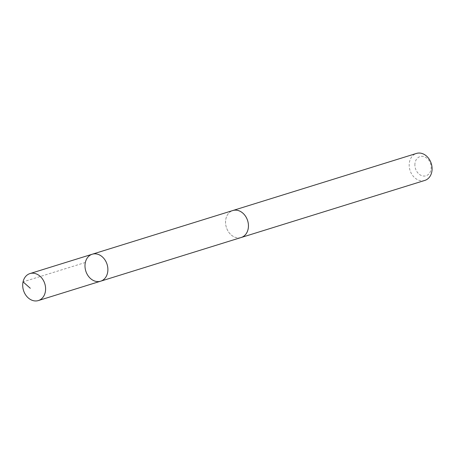 <?xml version="1.0" encoding="UTF-8"?>
<svg xmlns="http://www.w3.org/2000/svg" width="454" height="454" viewBox="0 0 454 454"><rect width="100%" height="100%" fill="white"/><g stroke="black" fill="none" stroke-linecap="round" stroke-linejoin="round"><path stroke-width="0.34" stroke-dasharray="2.27 1.7" d="M92.247 254.223A14.125 11.157 -107.3 0 0 85.783 271.021A14.125 11.157 -107.3 0 0 100.635 281.196M241.188 237.493A14.114 11.151 72.7 0 1 225.553 222.432A14.114 11.151 72.7 0 1 232.806 210.537M240.751 237.629A14.125 11.163 72.7 0 1 225.547 222.426A14.125 11.163 72.7 0 1 232.374 210.673M424.836 180.42A14.125 11.163 72.7 0 1 409.19 165.341A14.125 11.163 72.7 0 1 416.449 153.435M414.882 165.057A10.05 7.939 72.7 0 1 426.964 158.247A10.05 7.939 72.7 0 1 427.237 175.25A10.05 7.939 72.7 0 1 414.882 165.057M85.352 262.486L23.058 281.849"/><path stroke-width="0.68" d="M92.247 254.223L232.806 210.537A14.114 11.151 72.7 0 1 248.44 225.604A14.114 11.151 72.7 0 1 241.188 237.493L100.635 281.196A14.125 11.157 -107.3 0 0 107.887 269.296A14.125 11.157 -107.3 0 0 92.247 254.223A14.125 11.157 -107.3 0 0 85.783 271.021A14.125 11.157 -107.3 0 0 100.635 281.196A14.125 11.157 -107.3 0 0 107.887 269.296A14.125 11.157 -107.3 0 0 92.247 254.223L29.958 273.58A14.125 11.163 72.7 0 1 45.604 288.659A14.125 11.163 72.7 0 1 38.346 300.565A14.125 11.163 72.7 0 1 22.7 285.487A14.125 11.163 72.7 0 1 29.958 273.58M232.374 210.673A14.125 11.163 72.7 0 1 232.806 210.525A14.125 11.163 72.7 0 1 247.657 220.701A14.125 11.163 72.7 0 1 241.193 237.504A14.125 11.163 72.7 0 1 240.751 237.629M232.806 210.525L416.449 153.435A14.125 11.163 72.7 0 1 431.3 163.616A14.125 11.163 72.7 0 1 424.836 180.42L241.193 237.504M23.058 281.849L30.299 288.273M100.635 281.196L38.346 300.565"/></g></svg>
